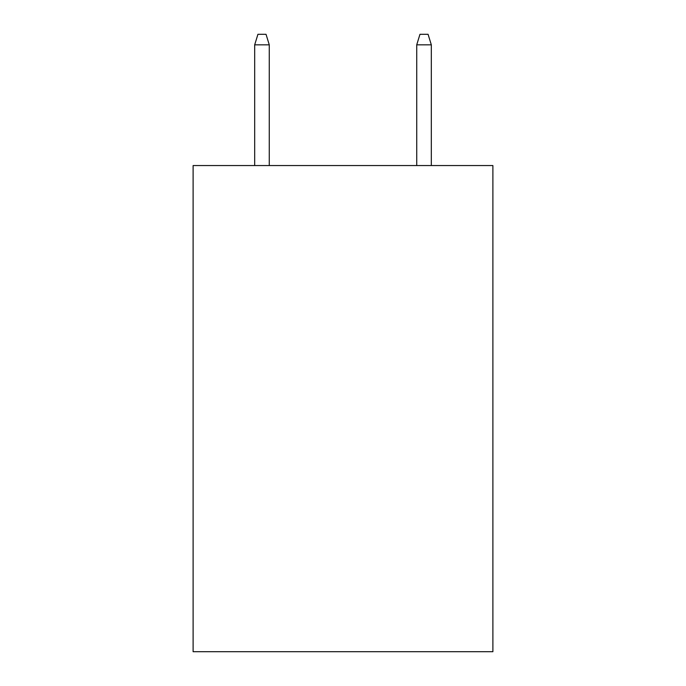 <?xml version="1.0" encoding="UTF-8"?>
<svg xmlns="http://www.w3.org/2000/svg" width="686" height="686" viewBox="0 0 686 686"><rect width="100%" height="100%" fill="white"/><g stroke="black" fill="none" stroke-linecap="round" stroke-linejoin="round"><path stroke-width="1.03" d="M492.891 165.558L492.891 651.7L193.109 651.7L193.109 165.558L492.891 165.558M269.272 165.558L269.272 44.83L254.686 44.83L254.686 165.558M254.686 44.83L257.927 34.3L266.031 34.3L269.272 44.83M416.728 44.83L419.969 34.3L428.073 34.3L431.314 44.83L416.728 44.83L416.728 165.558M431.314 44.83L431.314 165.558"/></g></svg>
